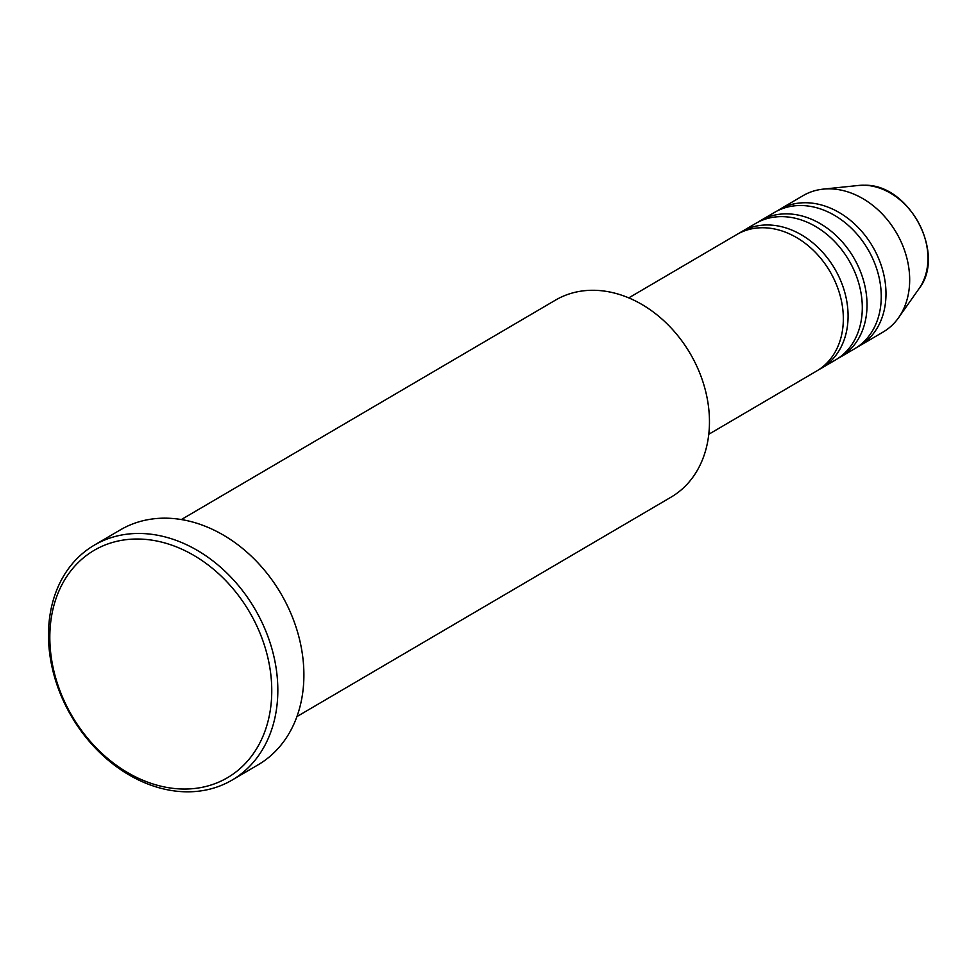 <?xml version="1.0" encoding="UTF-8"?>
<svg xmlns="http://www.w3.org/2000/svg" width="977" height="977" viewBox="0 0 977 977"><rect width="100%" height="100%" fill="white"/><g stroke="black" fill="none" stroke-linecap="round" stroke-linejoin="round"><path stroke-width="1.47" d="M708.765 434.289L816.76 370.955A79.064 61.71 -120.4 0 0 837.692 287.873A79.064 61.71 -120.4 0 0 764.478 227.775A79.064 61.71 -120.4 0 0 736.756 234.553L628.761 297.887M819.092 369.501A79.064 61.71 -120.4 0 0 821.498 368.182A79.064 61.71 -120.4 0 0 842.43 285.089A79.064 61.71 -120.4 0 0 769.217 225.003A79.064 61.71 -120.4 0 0 741.494 231.769A79.064 61.71 -120.4 0 0 739.162 233.222M821.498 368.182L835.714 359.841A79.064 61.71 -120.4 0 0 856.646 276.747A79.064 61.71 -120.4 0 0 783.432 216.662A79.064 61.71 -120.4 0 0 755.709 223.428L741.494 231.769M838.034 358.388A79.064 61.71 -120.4 0 0 840.452 357.057A79.064 61.71 -120.4 0 0 861.384 273.975A79.064 61.71 -120.4 0 0 788.17 213.878A79.064 61.71 -120.4 0 0 760.448 220.655A79.064 61.71 -120.4 0 0 758.115 222.109M840.452 357.057L854.667 348.728A79.064 61.71 -120.4 0 0 875.6 265.634A79.064 61.71 -120.4 0 0 802.386 205.549A79.064 61.71 -120.4 0 0 774.663 212.314L760.448 220.655M856.988 347.262A79.064 61.71 -120.4 0 0 859.406 345.943A79.064 61.71 -120.4 0 0 880.338 262.862A79.064 61.71 -120.4 0 0 807.124 202.764A79.064 61.71 -120.4 0 0 779.402 209.542A79.064 61.71 -120.4 0 0 777.069 210.995M296.923 716.593L671.065 497.146A114.211 89.139 -120.4 0 0 701.303 377.134A114.211 89.139 -120.4 0 0 595.555 290.328A114.211 89.139 -120.4 0 0 555.51 300.11L181.356 519.556M181.258 788.989A131.785 102.841 -120.4 0 0 269.86 667.743A131.785 102.841 -120.4 0 0 140.322 539.072A131.785 102.841 -120.4 0 0 51.72 660.305A131.785 102.841 -120.4 0 0 181.258 788.989M142.019 533.515A136.169 106.273 59.6 0 1 268.101 637.004A136.169 106.273 59.6 0 1 232.05 780.098A136.169 106.273 59.6 0 1 184.299 791.761A136.169 106.273 59.6 0 1 58.217 688.272A136.169 106.273 59.6 0 1 94.268 545.178A136.169 106.273 59.6 0 1 142.019 533.515M232.05 780.098L258.111 764.808A136.169 106.273 -120.4 0 0 294.162 621.714A136.169 106.273 -120.4 0 0 168.068 518.225A136.169 106.273 -120.4 0 0 120.33 529.888L94.268 545.178M859.406 345.943L883.098 332.046A79.064 61.71 -120.4 0 0 898.596 317.684A79.064 61.71 -120.4 0 0 898.584 236.703A79.064 61.71 -120.4 0 0 830.816 188.866A79.064 61.71 -120.4 0 0 823.196 189.135A79.064 61.71 -120.4 0 0 803.082 195.644L779.402 209.542M858.527 185.459L864.84 185.239C909.526 184.287 946.347 254.228 919.052 288.63A63.468 49.534 -120.4 0 0 919.039 223.635A63.468 49.534 -120.4 0 0 864.645 185.251A63.468 49.534 -120.4 0 0 858.527 185.459L823.196 189.135M919.052 288.63L898.596 317.684"/></g></svg>
